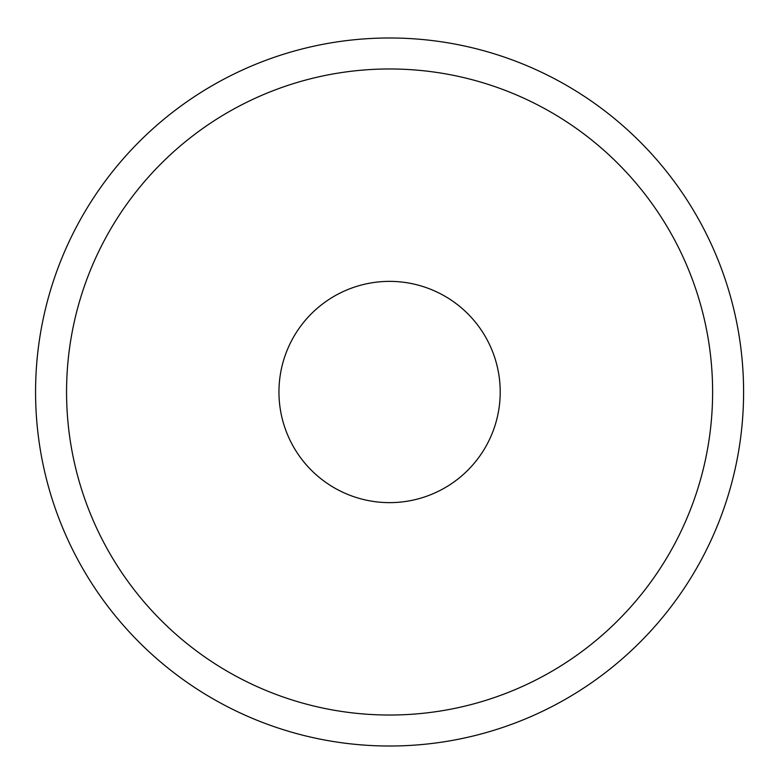 <?xml version="1.0" encoding="UTF-8"?>
<svg xmlns="http://www.w3.org/2000/svg" width="784" height="784" viewBox="0 0 784 784"><rect width="100%" height="100%" fill="white"/><g stroke="black" fill="none" stroke-linecap="round" stroke-linejoin="round"><path stroke-width="1.18" d="M743.595 392A354.005 354.005 0 0 0 212.582 85.417A354.005 354.005 0 0 0 212.582 698.583A354.005 354.005 0 0 0 743.595 392M389.589 502.632A110.632 110.632 0 0 1 293.775 336.689A110.632 110.632 0 0 1 485.394 336.689A110.632 110.632 0 0 1 389.589 502.632M712.617 392A323.037 323.037 0 0 0 228.066 112.249A323.037 323.037 0 0 0 228.066 671.751A323.037 323.037 0 0 0 712.617 392"/></g></svg>
